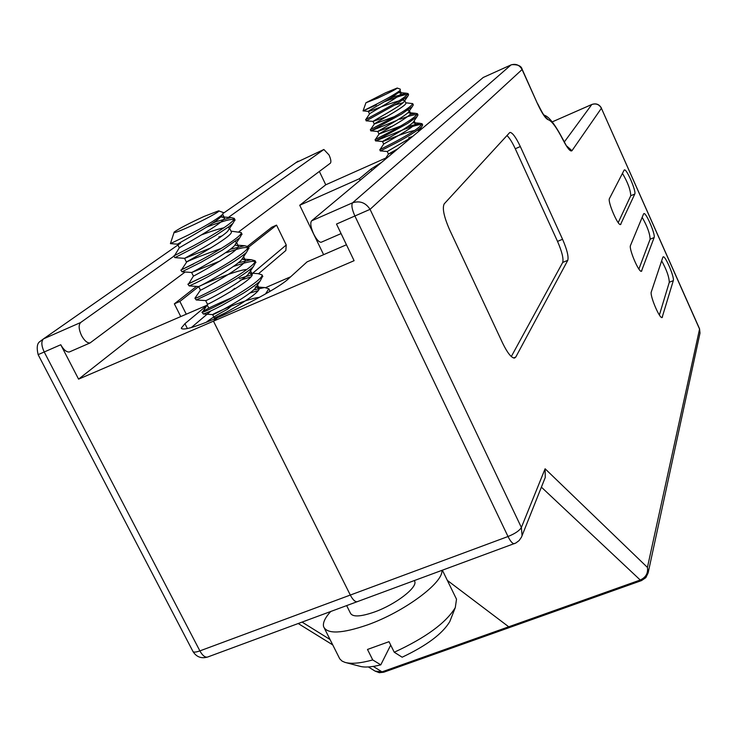<?xml version="1.0" encoding="UTF-8"?>
<svg xmlns="http://www.w3.org/2000/svg" width="737" height="737" viewBox="0 0 737 737"><rect width="100%" height="100%" fill="white"/><g stroke="black" fill="none" stroke-linecap="round" stroke-linejoin="round"><path stroke-width="1.11" d="M70.227 351.595L69.306 351.991C66.441 352.203 63.594 349.789 60.756 344.75L78.583 379.14L213.454 321.157L350.305 595.054C352.811 599.798 355.142 602.018 357.288 601.714L357.288 601.714C355.142 602.018 352.811 599.798 350.305 595.054L213.454 321.157L354.101 260.695L336.505 224.057L370.057 209.345L521.381 527.48L545.104 468.778L647.427 567.407C648.247 573.202 645.852 577.412 640.241 580.019L541.391 487.157M208.783 308.158L207.272 305.118L184.941 323.663L181.293 328.112C182.536 330.812 194.568 327.348 217.406 317.739L213.454 321.157L217.406 317.739C245.688 305.671 279.968 286.877 288.047 279.157L307.062 261.875L346.445 244.758M269.751 291.133L270.801 290.894M290.664 276.78L265.919 287.504M662.867 257.204L663.245 256.808C665.52 255.877 674.659 277.554 673.305 280.65L662.075 317.592C659.504 318.78 649.638 295.288 651.296 291.926L662.867 257.204M624.119 170.146L624.469 169.879C626.883 169.059 636.464 191.546 634.769 194.052L620.508 224.582C617.763 225.66 607.389 201.247 609.453 198.557L624.119 170.146M643.594 213.887L643.954 213.564C646.294 212.68 655.644 234.753 654.134 237.563L641.402 271.327C638.739 272.469 628.624 248.526 630.485 245.485L643.594 213.887M509.58 132.706L510.207 132.402C512.74 132.955 516.112 137.672 520.322 146.543L562.561 239.276C567.02 249.622 568.761 256.642 567.776 260.327L515.771 357.067L514.518 358.071C511.404 357.933 507.48 353.014 502.717 343.304L449.57 229.686C443.904 216.65 442.117 208.037 444.218 203.854L509.58 132.706M510.234 627.261L383.747 672.218L379.288 672.697L375.096 671.112L382.015 671.858L640.241 580.019L641.512 580.59L510.234 627.261L508.723 626.791L447.341 580.397L508.723 626.791L510.308 627.233M321.774 242.003L321.102 242.289C318.909 242.16 316.431 239.414 313.676 234.044C310.747 227.429 310.056 223.035 311.604 220.833L483.242 77.468M622.452 173.379C627.795 182.435 630.559 189.888 630.743 195.747L618.214 222.611M642.157 217.332C647.261 226.25 649.914 233.546 650.117 239.221L638.896 269.042M661.651 260.852C666.524 269.604 669.076 276.743 669.297 282.262L659.385 315.003M506.964 135.544C509.497 137.893 512.27 142.296 515.274 148.754L557.531 241.386C561.99 251.713 563.713 258.733 562.709 262.436L511.303 356.551M544.579 479.161L545.269 477.429L545.104 468.778M511.718 64.663C517.871 64.46 521.335 65.971 522.109 69.204L522.082 69.545C519.493 64.92 515.753 63.4 510.852 64.994L483.057 77.551M311.604 220.833L352.608 202.786C359.905 200.501 365.727 202.684 370.057 209.345L522.082 69.545L537.614 103.954C542.073 113.47 545.592 118.721 548.181 119.707C551.746 120.831 556.684 127.547 562.994 139.855C567.416 148.321 570.401 151.942 571.958 150.716L566.919 146.175M196.53 286.398L174.356 303.837L180.758 316.569M250.46 275.104L286.242 244.997L276.55 225.117L271.796 227.226L247.77 246.121M323.617 254.68L299.729 205.264L325.763 184.794L319.361 171.445M78.583 379.14L130.615 338.228L207.272 305.118M231.123 306.141L227.613 309.181C217.47 314.561 210.294 318.964 206.065 322.401M299.729 205.264L359.361 178.732L360.107 180.307M381.554 162.38L371.162 168.939L359.361 178.732M325.763 184.794L385.764 158.059M239.028 231.621L330.397 163.172C331.337 161.9 330.885 159.164 329.024 154.954L323.865 149.491L228.424 217.387M173.877 256.19L80.674 322.502C78.389 324.953 78.684 329.338 81.577 335.639C84.405 340.706 87.224 343.147 90.034 342.963L185.125 272.008M60.756 344.75L38.131 354.644L192.845 651.25C193.343 652.494 195.683 652.374 199.884 650.891L508.014 536.518L354.893 216.005C351.954 209.336 351.199 204.932 352.608 202.786L511.036 64.911M38.131 354.644C36.509 347.652 37.108 343.285 39.936 341.544L43.501 338.863L80.674 322.502M323.865 149.491L295.574 162.831M210.413 311.419L191.353 327.532M198.723 286.555L179.865 301.442L186.268 314.192M179.865 301.442L174.356 303.837M286.242 244.997L285.836 250.497L284.196 251.897M276.55 225.117L248.461 247.291M377.657 98.168C390.37 92.236 396.884 88.864 397.188 88.035L385.451 92.853L365.93 102.765L377.657 98.168M397.354 88.09L400.32 89.186L400.154 90.356C396.386 93.332 389.2 97.57 378.588 103.079L363.055 110.928L376.45 104.903M366.501 120.822L365.589 119.643L381.444 110.965C397.648 102.213 406.502 96.4 408.022 93.525L406.198 93.212L393.401 96.934L389.385 98.758M366.178 120.896L396.948 103.77L407.708 96.326L408.602 94.797L408.022 93.525M407.699 94.437C405.101 94.456 399.408 96.114 390.628 99.384L384.438 101.715M409.606 138.934L408.316 139.394M412.536 136.483L408.611 137.847M380.55 150.901L396.359 142.757C408.049 136.566 416.488 131.26 421.665 126.828L422.66 124.995L422.08 123.742L419.979 123.309L407.607 126.69M421.905 124.571C419.629 124.277 413.844 125.815 404.567 129.196L375.649 140.979L407.543 123.475L417.022 116.686L417.99 114.944L417.4 113.701L415.401 113.295L409.827 114.539M380.366 150.984L379.776 149.731L395.76 141.486C411.937 132.807 420.707 126.893 422.08 123.742M417.188 114.548C413.982 114.567 408.224 116.142 399.933 119.283M375.649 140.979L375.059 139.726L390.997 131.333C407.183 122.637 415.981 116.75 417.4 113.701M396.552 120.527L370.914 130.946L401.619 114.023L412.37 106.515L413.3 104.884L412.711 103.622L405.728 102.784M370.914 130.946L370.324 129.694L386.225 121.163C402.42 112.429 411.246 106.589 412.711 103.622M393.401 96.934L391.513 97.431M394.231 151.785L388.39 154.061L397.787 148.819M380.016 149.602L383.691 144.065C382.669 144.305 417.593 125.723 415.217 123.143L412.748 122.729M400.117 126.239L378.975 134.051C377.888 134.162 412.849 115.543 410.527 113.083L407.911 112.743M394.129 116.75L374.249 124.009C373.097 123.982 408.095 105.345 405.829 103.014L404.659 100.49L402.715 100.121M403.047 102.747L394.977 104.94M365.93 119.357L369.513 113.949C368.297 113.784 403.332 95.119 401.131 92.917L398.155 92.733M388.39 154.061L387.266 151.5L411.486 137.368M418.616 131.407L418.717 130.661L417.52 130.173M414.655 130.467C405.138 132.301 381.895 142.13 382.512 141.568L382.54 141.504C382.881 140.942 408.316 127.658 413.171 122.305L414.074 120.988M392.978 125.889L377.814 131.481C377.97 130.882 403.71 117.395 408.51 112.162L409.357 110.568L407.699 110.145M387.082 116.4L373.069 121.43C373.042 120.794 399.095 107.114 403.839 102.001L404.659 100.49M398.957 100.895C388.445 103.659 367.956 112.217 368.325 111.425L368.325 111.37C368.113 110.688 394.47 96.805 399.159 91.812L399.979 90.504M346.666 605.639L350.416 613.12C352.498 617.201 360.504 616.832 374.424 612.023C395.483 604.57 417.815 587.371 414.691 581.336L414.387 580.719M330.655 611.563C324.962 617.873 322.622 622.94 323.626 626.754C327.237 634.29 341.839 633.682 367.422 624.93C404.079 611.977 443.582 582.608 441.887 570.456M394.258 652.236L402.162 657.211C426.695 645.575 442.559 633.709 449.773 621.613L455.282 607.62C446.023 622.866 425.682 637.735 394.258 652.236L389.007 641.687L367.487 649.444L372.747 659.937C360.356 663.309 351.098 664.12 344.962 662.37L342.032 661.071L339.748 658.832L324.483 628.449M455.282 607.62L456.516 599.218L456.01 598.195M188.35 227.189C203.827 220.299 221.938 210.478 218.613 210.837L204.223 216.374C189.013 223.375 178.999 228.599 174.199 232.044C172.928 233.537 177.645 231.925 188.35 227.189M218.889 210.939L223.578 212.634L222.021 214.964C215.222 220.252 204.278 226.793 189.169 234.587L170.422 243.625L173.996 232.643M235.112 220.142L234.246 218.364C235.84 221.082 212.496 235.683 193.085 246.02L173.766 255.969L174.89 257.637L193.988 247.816L215.609 235.508L228.765 226.784L232.855 223.468L234.965 219.829M234.007 219.377C229.732 219.276 225.319 220.474 212.753 224.831L206.793 227.024M234.246 218.364L231.022 217.599L216.475 221.505L212.643 223.191M269.641 291.576L269.512 290.129M258.042 290.654L249.788 293.077M265.523 293.943L268.848 288.784L264.601 287.531L253.62 289.908M231.805 297.711C217.019 303.994 207.392 308.573 202.924 311.456L201.929 312.239L203.366 314.008C207.226 312.543 210.165 311.576 222.491 305.1L243.486 293.133C251.907 287.817 259.019 282.409 260.244 280.843L262.648 276.163M250.783 276.965L240.151 280.272M201.929 312.239C202.288 312.81 208.847 309.835 221.607 303.322C241.017 293.308 263.892 278.171 261.976 274.79L257.941 273.639L248.59 272.966M252.174 274.671L239.304 278.549M242.086 258.991L245.228 260.014C248.12 264.933 198.179 292.009 200.427 290.148L194.918 298.245L196.272 299.977L215.397 290.848L236.291 278.945C244.426 273.832 250.138 269.705 253.427 266.554L255.757 262.151M255.002 261.644C252.791 260.576 245.384 262.455 233.518 266.416M194.918 298.245C195.222 298.688 201.754 295.629 214.513 289.07C233.924 278.973 256.909 263.975 255.076 260.751L251.253 259.7L238.171 262.86M187.889 284.196L207.392 274.763L188.773 283.634L187.889 284.196L189.16 285.901C192.919 284.233 195.259 283.505 208.285 276.55L231.381 263.284C238.383 258.899 245.863 253.316 246.591 252.229L248.848 248.083M248.037 247.595C242.832 247.227 239.064 248.48 226.499 252.634M207.392 274.763C226.803 264.592 249.907 249.723 248.157 246.665L244.537 245.716L230.211 249.355M193.757 263.864L180.841 270.111L182.03 271.787L201.146 262.206L222.556 250.018L239.737 237.867L241.92 233.979M180.841 270.111L200.252 260.41C219.663 250.156 242.888 235.425 241.211 232.542L231.013 231.142M222.067 235.886L218.778 237.019M449.773 621.613L450.795 619.016M216.475 221.505L214.264 222.058M346.123 662.674L359.849 666.276C364.585 667.63 371.559 667.16 380.789 664.848L390.702 645.105M380.789 664.848L372.747 659.937M226.591 312.202L214.403 318.135C212.422 320.512 262.169 293.473 259.046 288.066L255.315 286.886M205.687 300.678L207.429 304.16C205.31 306.288 255.159 279.231 252.155 274.063L249.143 272.948M188.773 283.634L193.407 276.089C191.021 277.683 241.054 250.598 238.291 245.918L234.992 244.988M221.469 248.332C203.928 254.661 192.375 259.166 186.811 261.847L186.369 261.985C183.835 263.312 233.97 236.208 231.326 231.777L231.178 231.482M174.54 255.592L179.303 247.835C176.631 248.903 226.867 221.782 224.343 217.59L220.741 216.89M259.323 297.389C246.609 298.522 212.219 313.99 212.661 314.644L212.892 314.607C215.001 314.248 246.609 297.564 255.085 288.517L257.36 285.118M205.789 300.595L205.853 300.604C207.659 300.18 239.829 283.174 248.249 274.293L250.46 270.976M250.423 270.553L249.686 269.779M246.867 269.484C235.582 269.991 198.4 286.334 198.677 286.638L198.806 286.564C200.298 286.076 233.021 268.738 241.395 260.023L243.532 256.808M220.013 261.009L191.74 272.478C192.91 271.925 226.195 254.256 234.513 245.716L236.549 242.39L235.278 241.533M210.929 247.89L184.646 258.346C185.494 257.72 219.35 239.709 227.604 231.372L229.585 228.24L227.954 227.392M223.937 227.788C218.235 229.041 210.8 231.381 201.634 234.827M179.275 247.779L177.543 244.177C178.05 243.477 212.486 225.126 220.676 216.991L222.592 214.439M641.512 580.59L645.824 577.651L648.127 572.953L647.427 567.407L699.56 329.07L601.401 108.256L571.958 150.716M564.312 141.983L591.811 104.507L552.234 121.881L591.839 104.47M630.743 195.747L634.769 194.052M620.186 224.536L620.95 224.214M650.117 239.221L654.134 237.563M640.969 271.244L641.863 270.875M669.297 282.262L673.305 280.65M661.54 317.454L662.554 317.048M515.274 148.754L520.322 146.543M557.531 241.386L562.561 239.276M562.709 262.436L567.776 260.327M513.514 357.97L515.771 357.067M521.391 537.319L522.072 535.624L521.381 527.48C519.521 530.631 515.071 533.643 508.014 536.518C510.474 541.428 512.574 543.823 514.315 543.685L514.518 543.611M700.012 333.041L699.533 328.766L700.012 333.041L648.127 572.953M601.438 108.099C599.292 104.322 596.141 103.088 591.977 104.414L591.811 104.507C596.012 103.152 599.209 104.396 601.401 108.256L699.533 328.766M522.128 69.241L537.614 103.954M543.63 115.092L548.181 119.707M543.842 115.184C548.356 115.792 554.703 123.825 562.893 139.275L562.994 139.855M298.08 161.145L223.615 213.076M180.491 243.201L43.501 338.863C41.097 341.36 41.346 345.736 44.22 351.991L199.884 650.891C202.426 655.469 204.96 657.524 207.484 657.082L207.788 656.962M302.087 622.111L330.075 639.532M373.272 666.414L382.015 671.858L383.747 672.218M187.401 328.545L184.941 323.663M371.881 170.468L371.162 168.939M231.225 291.281L234.698 288.37M509.626 132.651L510.207 132.402M545.269 477.429L521.464 537.172L519.124 540.562L515.826 543.022L207.484 657.082C201.293 658.786 196.475 656.971 193.048 651.637M537.697 103.751C545.334 118.878 543.252 113.222 544.127 115.248L543.602 115.064M566.817 146.571L562.893 139.275M341.084 233.592L321.102 242.289M375.096 671.112L368.38 666.957M332.802 644.939L298.236 623.539M181.588 328.702L181.293 328.112M69.306 351.991L90.034 342.963M285.836 250.497L258.687 273.602M365.874 102.95L363.055 110.928M384.723 159.588L388.5 154.051M419.979 123.309L413.291 122.674M375.336 139.551L379.058 134.06M415.401 113.295L408.685 112.66M370.637 129.472L374.322 124.028M406.198 93.212L399.436 92.558M418.938 131.14L418.717 130.661M383.691 144.065L382.512 141.568M415.217 123.143L414.157 120.868M378.975 134.051L377.795 131.545M410.527 113.083L409.357 110.568M374.249 124.009L373.069 121.494M369.513 113.949L368.325 111.425M401.131 92.917L399.998 90.494M387.266 151.5L380.522 150.901M418.386 131.601L421.665 126.828M382.54 141.504L375.778 140.887M413.171 122.305L417.022 116.686M377.814 131.481L371.024 130.854M408.51 112.162L412.37 106.515M373.069 121.43L366.261 120.804M403.839 102.001L407.708 96.326M368.325 111.37L363.157 110.882M399.159 91.812L400.154 90.347M414.691 581.336L414.341 580.627M456.516 599.218L442.403 570.263M269.714 290.525L268.848 288.784M262.833 276.541L261.976 274.79M255.942 262.51L255.076 260.751M249.014 248.424L248.157 246.665M242.077 234.311L241.211 232.542M214.062 319.158L215.011 317.739M264.601 287.531L256.135 286.951M202.924 311.456L207.889 303.985M251.253 259.7L242.058 259.019M244.537 245.716L237.94 245.209M181.661 269.641L186.811 261.847M231.022 217.599L221.432 216.816M214.403 318.135L212.661 314.644M259.046 288.066L257.499 284.915M252.155 274.063L250.562 270.829M200.427 290.148L198.677 286.638M245.228 260.014L243.606 256.706M193.407 276.089L191.648 272.57M238.291 245.918L236.549 242.39M186.369 261.985L184.6 258.447M231.326 231.777L229.585 228.24M224.343 217.59L222.721 214.31M212.892 314.607L203.366 314.008M255.085 288.517L260.244 280.843M205.853 300.604L196.282 299.977M248.249 274.293L253.427 266.554M198.806 286.564L189.16 285.901M241.395 260.023L246.591 252.229M191.74 272.478L182.03 271.787M234.513 245.716L239.737 237.867M184.646 258.346L174.89 257.628M227.604 231.372L232.855 223.468M177.543 244.177L170.422 243.634M220.676 216.991L222.012 214.964"/></g></svg>
